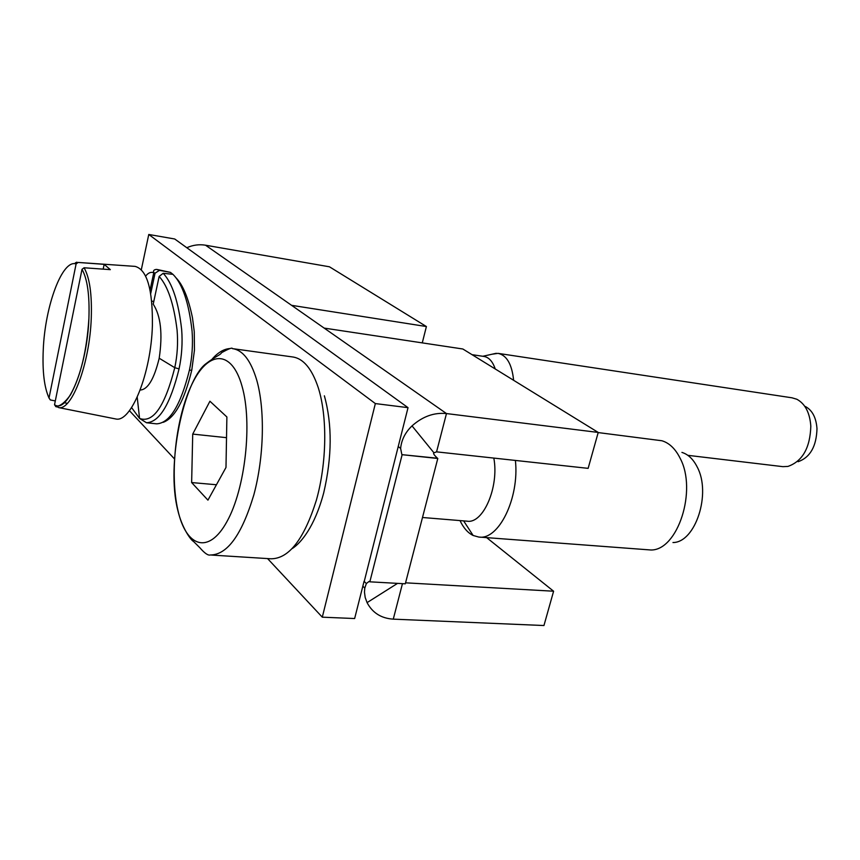 <?xml version="1.0" encoding="UTF-8"?>
<svg xmlns="http://www.w3.org/2000/svg" width="860" height="860" viewBox="0 0 860 860"><rect width="100%" height="100%" fill="white"/><g stroke="black" fill="none" stroke-linecap="round" stroke-linejoin="round"><path stroke-width="1.29" d="M131.591 407.597L139.567 418.444C153.101 423.356 164.84 406.436 174.774 367.682C177.386 355.341 178.149 342.817 177.085 330.122C173.86 303.967 167.883 286.079 159.143 276.447L153.22 304.139C160.799 315.878 162.798 333.906 159.197 358.233C154.166 378.959 147.855 389.548 140.287 390.031L140.191 390.021M151.704 301.108L153.8 301.452M150.704 293.615L155.058 273.179L159.487 270.352L170.474 272.394L173.204 274.576M155.058 273.179L153.779 272.642C150.79 271.738 148.071 272.899 145.641 276.125M159.143 276.447L163.185 273.286L172.957 274.34C182.492 283.811 188.856 302.72 192.07 331.046C193.049 344.301 192.156 357.362 189.404 370.241L191.769 370.155L194.457 350.16M114.509 418.723L115.874 418.992C131.161 422.658 151.134 373.304 152.392 325.51C152.79 289.325 147.028 269.61 135.106 266.385L134.59 266.342M157.305 269.524L170.474 272.394M159.487 270.352L156.563 269.406C153.951 269.61 153.026 270.685 153.779 272.642L150.059 290.11M163.185 273.286C172.333 283.069 178.493 301.828 181.664 329.563C182.675 342.85 181.804 355.965 179.052 368.908L174.774 367.682L159.197 358.233M76.088 263.977C62.382 258.892 44.989 305.977 43.258 349.687C42.301 371.24 44.225 387.344 49.02 398.019L76.11 263.902L78.131 262.44L104.157 264.342L110.338 269.642L84.076 267.772C89.677 277.597 92.074 294.432 91.257 318.275C89.677 363.651 71.896 410.79 58.652 407.597L115.874 418.992M54.535 404.727C67.424 414.305 87.269 366.349 88.903 318.458C89.709 295.335 87.408 278.962 82.012 269.32L54.535 404.727L55.846 406.662L57.663 407.017M49.02 398.019L50.321 399.943L55.298 400.932M64.263 402.716L67.349 403.329M364.07 581.306L354.642 618.534L322.296 617.179L267.567 558.581M369.843 581.822L405.307 583.811L437.794 458.477L402.136 454.682L369.843 581.822L369.123 581.403L366.36 583.542L364.231 581.467L408.027 407.661L375.347 403.577L322.296 617.179M375.347 403.577L148.769 234.468L174.72 238.994L408.027 407.661M148.769 234.468L141.33 269.675M174.408 458.842L129.419 410.671M163.206 422.335C174.87 417.928 184.395 400.534 191.769 370.155M82.012 269.32L84.076 267.772M104.157 264.342L103.178 269.137M402.136 454.682L437.482 458.24C434.096 455.09 432.913 453.284 433.956 452.822L436.568 451.855L588.133 468.356L598.227 432.44L462.841 348.999L324.156 328.09L446.48 413.563C434.149 412.338 422.658 416.444 412.026 425.894C405.264 432.365 401.469 439.868 400.62 448.415L401.824 454.445M400.62 448.415L398.191 446.523M366.36 583.542L364.79 588.089L364.468 592.153L365.177 597.431L367.069 602.624C372.477 612.857 381.216 618.361 393.278 619.146L402.458 583.65M291.562 305.321L426.399 326.542L329.444 266.793L205.54 245.207L324.156 328.09M205.54 245.207C199.176 244.154 192.93 244.993 186.814 247.734M405.565 582.822L553.603 591.218L543.95 625.532L393.278 619.146M436.568 451.855L446.48 413.563L598.227 432.44M209.926 401.233L226.889 416.971L225.986 467.464L207.937 500.144L191.64 482.557L192.715 434.096L209.926 401.233M553.603 591.218L486.652 537.64M422.271 342.882L426.399 326.542M493.823 458.09C499.284 486.986 483.127 524.202 467.044 521.171L422.496 517.494M495.242 368.972C492.64 361.394 488.835 357.201 483.825 356.427L472.022 354.664M192.715 434.096L226.524 437.675M191.64 482.557L216.44 484.75M515.398 460.433C519.548 498.219 498.606 540.596 478.676 537.027L473.129 535.479C467.851 532.888 463.475 527.922 460.003 520.59M492.113 354.212L498.015 353.352C506.723 355.212 511.937 364.199 513.624 380.303M598.184 432.58L661.931 440.761C669.359 443.007 675.422 448.845 680.131 458.262C697.342 490.232 677.83 550.314 651.041 550.002L479.31 537.081M687.839 455.327L782.869 466.658L787.943 466.421C802.509 461.261 810.141 447.845 810.819 426.173C809.841 412.768 805.186 403.791 796.844 399.255L791.995 397.804L498.553 353.438M672.971 542.542C695.461 542.585 711.542 493.35 697.18 466.958C693.246 459.175 688.161 454.327 681.926 452.403M798.123 461.712C810.152 457.434 816.441 446.426 816.989 428.678C816.183 417.68 812.334 410.306 805.444 406.533M137.213 397.212L139.567 418.444L146.501 422.754C159.465 422.131 170.312 404.178 179.052 368.908M135.106 266.385L78.131 262.44M189.404 370.241C180.621 405.361 169.689 423.238 156.584 423.84L146.501 422.754M233.307 348.741L292.411 356.921C303.268 358.351 311.89 368.607 318.264 387.699C327.51 416.616 326.843 463.153 316.351 500.262C304.064 539.231 288.949 558.742 270.997 558.796L211.528 555.066M212.366 358.803C218.16 352.363 224.008 348.945 229.932 348.547M232.404 348.623C242.681 349.966 250.765 360.362 256.646 379.808C265.159 409.263 264.117 456.875 253.829 494.898C241.821 534.823 227.32 554.851 210.313 554.99C208.066 555.657 204.572 553.238 199.832 547.712L193.661 541.585C190.35 539.768 181.782 527.18 177.859 510.517C165.679 463.766 184.201 381.485 205.185 364.307C216.709 355.331 219.934 355.481 221.59 352.675C228.771 348.708 232.372 347.354 232.404 348.623M433.956 452.822L412.026 425.894M397.535 583.381L367.069 602.624M177.934 510.367C169.506 473.903 175.934 416.777 192.135 383.829C208.184 350.418 231.77 349.192 242.047 386.28C252.614 422.873 245.25 488.91 226.932 521.622C208.754 554.893 186.104 547.24 177.934 510.367M194.231 331.401L192.479 317.813C188.415 298.162 182.922 284.832 176.01 277.812M194.263 331.885L194.457 350.149M324.37 395.815C332.304 424.442 332.089 456.767 323.725 492.78C314.588 527.255 300.624 543.187 292.389 548.476M76.895 262.182C74.852 262.891 74.594 263.461 76.11 263.902M58.652 407.597C54.202 403.802 59.05 410.919 70.466 394.901C80.657 376.239 86.806 350.762 88.903 318.458C89.709 295.335 87.408 278.952 82.012 269.309M362.834 586.176L364.79 588.089M463.637 520.891L473.129 535.479M482.804 356.276L496.306 353.277"/></g></svg>
